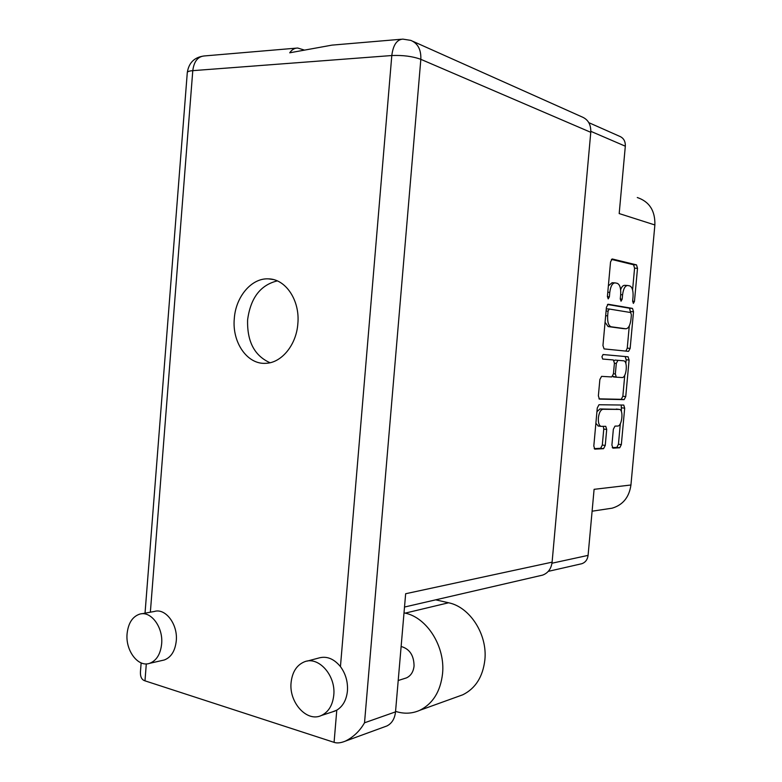 <?xml version="1.0" encoding="UTF-8"?>
<svg xmlns="http://www.w3.org/2000/svg" width="782" height="782" viewBox="0 0 782 782"><rect width="100%" height="100%" fill="white"/><g stroke="black" fill="none" stroke-linecap="round" stroke-linejoin="round"><path stroke-width="1.17" d="M619.188 409.377L599.97 408.947L596.93 411.694M599.97 408.947L602.932 409.279C600.605 409.788 599.08 412.652 598.367 417.871C598.113 422.681 598.992 425.516 600.996 426.356L605.747 426.317L606.705 429.445L605.248 445.437L603.567 448.673L594.779 449.142L593.812 446.014L597.272 407.96L598.992 404.744L623.645 405.056M625.844 363.503L626.187 359.769L629.09 360.023L628.073 356.797L603.127 354.529L601.935 356.709L602.678 359.046L613.381 359.955L614.408 363.229L616.314 363.386L617.956 360.336L623.694 360.825C628.142 361.235 626.441 378.185 622.022 377.53L616.333 377.198L615.346 373.972L616.314 363.386M637.281 197.523C649.392 201.629 655.257 210.778 654.876 224.962L630.937 484.996L594.095 489.327L588.084 555.376C587.526 559.599 585.454 562.375 581.876 563.705L580.547 564.008M630.937 484.996C629.187 497.235 622.912 504.967 612.13 508.183L608.347 508.75M588.826 122.666L619.549 136.273C623.586 137.955 625.512 141.259 625.317 146.195L590.84 131.337M654.876 224.962L619.188 213.574L625.317 146.195M602.932 409.279L619.471 409.406C623.801 409.876 621.993 426.366 617.643 426.053L614.994 426.102L613.352 429.269L611.905 445.095L612.971 448.154L619.735 447.773L621.338 444.616L624.681 408.165L623.753 405.066M604.075 348.909L628.572 351.362L630.155 348.391L633.518 311.735L632.501 308.401L608.122 304.237L606.431 307.248L602.951 345.527L604.075 348.909M633.039 296.769L632.648 301.06L633.371 303.416L634.466 301.393L637.506 268.304L636.499 264.873L612.247 258.969L610.547 261.882L607.409 296.446L608.201 298.9L609.383 296.808L609.784 292.351C610.605 286.232 612.365 283.074 615.072 282.879L617.252 283.328C619.843 284.501 620.996 288.196 620.683 294.423L620.282 298.802L621.035 301.197L622.179 299.144L622.58 294.785C623.381 288.783 625.082 285.684 627.672 285.489L629.764 285.919C632.257 287.053 633.352 290.669 633.039 296.769M629.09 360.023L625.747 396.572L624.144 399.631L599.511 399.103M614.408 363.229L613.43 373.855L611.768 376.944L601.573 376.367L599.862 379.524L598.377 395.848L599.393 399.094M627.32 285.469L624.72 285.342C623.127 285.235 621.758 286.691 620.634 289.721M614.691 282.859L612.071 282.742L608.367 285.889M632.589 289.878L634.573 268.187L633.557 264.766L611.377 259.38M630.517 312.507L629.578 308.235L607.477 304.472M625.903 351.098L627.252 348.156L629.285 325.899M631.387 314.863L630.673 312.536L609.266 309.027L608.073 311.138L607.653 315.83C607.36 322.086 608.513 325.742 611.123 326.778L625.844 328.782C628.464 328.528 630.165 325.39 630.966 319.388L631.387 314.863M605.063 322.272L608.142 326.573L611.182 326.788M623.146 328.596L608.201 326.583M624.769 375.194L622.843 396.269L625.747 396.572M598.973 398.84L621.24 399.328L622.843 396.269M613.323 359.945L602.639 359.046M602.99 354.539L628.073 356.797M614.105 360.688L615.014 360.082L623.547 360.805M612.717 376.269L616.372 377.207M626.187 359.769L625.16 356.553M595.874 423.336L598.338 426.034M594.203 448.643L600.625 448.291L602.306 445.046L603.763 429.083L603.313 426.346M621.426 411.713L621.27 405.027M612.257 447.646L616.842 447.392L618.445 444.244L620.331 423.678M401.274 39.247L332.008 45.121L289.721 52.805C291.93 49.618 294.589 48.025 297.698 48.025L304.403 50.077M271.364 279.164L272.762 279.428M404.011 612.844L405.193 613.127C427.04 617.663 445.398 646.675 442.553 673.644C440.471 691.513 432.876 703.732 419.768 710.31C412.407 713.575 404.724 714.044 396.738 711.728L395.555 711.385M435.682 599.833L448.575 602.775C469.796 606.959 487.597 634.329 484.869 659.881C482.865 676.811 475.505 688.453 462.797 694.787L458.027 696.508M127.095 633.694C125.345 650.448 138.062 667.545 149.587 663.341C156.468 660.702 160.486 654.251 161.639 643.977C163.37 627.203 150.818 610.498 139.646 614.144C132.451 616.636 128.268 623.146 127.095 633.694M162.431 660.409L164.269 659.988C171.121 657.369 175.119 650.995 176.273 640.859C177.983 624.31 165.481 607.849 154.347 611.465L141.532 613.802M291.1 682.51C288.802 702.324 306.837 722.5 321.314 715.52C328.479 712.089 332.624 705.325 333.767 695.218C336.006 675.413 318.382 655.824 304.384 661.836C296.71 665.091 292.282 671.982 291.1 682.51M332.448 711.874L336.778 710.164C342.917 706.371 346.465 699.978 347.433 690.975C348 681.855 345.664 673.732 340.444 666.606C333.719 658.493 326.319 655.687 318.245 658.161L307.121 661.113M401.127 646.479C409.631 648.913 413.942 655.424 414.059 666.01C413.375 671.904 410.824 675.873 406.405 677.916L404.793 678.424M270.025 362.731C254.463 355.771 246.995 341.47 247.611 319.828C250.553 297.981 260.435 285.01 277.278 280.894M297.844 323.719C300.132 300.503 285.723 278.988 268.519 278.871C251.608 277.815 235.714 296.701 234.297 318.577C231.951 342.291 247.229 364.647 265.694 363.317C281.452 363.034 296.388 345.009 297.844 323.719M345.302 741.15C353.444 737.103 359.847 730.984 364.52 722.793L395.516 711.874C394.744 718.736 391.88 723.428 386.914 725.96L345.302 741.15C340.766 742.988 337.022 743.389 334.08 742.353L144.983 680.839C141.728 679.841 140.213 676.841 140.437 671.846L141.141 662.892M413.072 41.397L581.974 116.899C588.132 119.47 591.075 124.612 590.772 132.314L552.102 562.16C551.251 568.739 548.094 573.05 542.63 575.112L540.606 575.581M395.516 711.874L405.653 593.734L552.102 562.16M386.914 725.96L385.047 726.634M551.975 563.216L588.084 555.376M620.664 294.677L622.58 294.785M620.263 299.047L622.179 299.144M607.79 292.253L609.784 292.351M607.389 296.701L609.383 296.808M633.557 264.766L636.499 264.873M634.573 268.187L637.506 268.304M632.628 301.295L634.466 301.393M629.578 308.235L632.501 308.401M630.595 311.559L633.518 311.735M627.252 348.156L630.155 348.391M606.285 308.851L609.178 309.027L606.285 308.851M606.089 311.011L608.073 311.138M605.659 315.703L607.653 315.83M622.902 328.577L625.844 328.782M621.24 399.328L624.144 399.631M615.014 360.082L617.956 360.336M613.44 373.796L615.346 373.972M616.255 409.054L619.168 409.377M603.763 429.083L606.705 429.445M602.306 445.046L605.248 445.437M600.625 448.291L603.567 448.673M621.778 407.852L624.681 408.165M618.445 444.244L621.338 444.616M616.842 447.392L619.735 447.773M405.193 613.127L448.575 602.775M296.085 48.161L204.385 55.942C197.846 56.499 193.985 61.407 192.783 70.654L150.359 612.198M590.772 132.314L420.833 59.334C421.195 49.628 417.842 43.303 410.775 40.371L402.808 39.12C396.787 39.638 393.121 45.112 391.802 55.532L192.783 70.654C189.215 70.947 187.377 71.592 187.289 72.599L145.032 613.166M146.302 663.889L144.983 680.839M334.08 742.353L336.778 710.164M340.444 666.606L391.802 55.532C402.925 55.072 412.603 56.333 420.833 59.334L364.52 722.793M608.142 326.573L611.123 326.778M613.391 376.924L616.333 377.198M625.199 356.563L628.122 356.807M598.034 425.995L600.996 426.356M592.101 511.203L612.13 508.183M581.876 563.705L548.299 571.359M149.587 663.341L164.269 659.988M321.314 715.52L335.067 711.014M406.405 677.916L398.204 680.506M273.104 279.506L268.519 278.871M204.385 55.942C194.513 57.096 188.814 62.648 187.289 72.599M542.63 575.112L404.509 607.047M419.768 710.31L462.797 694.787"/></g></svg>
